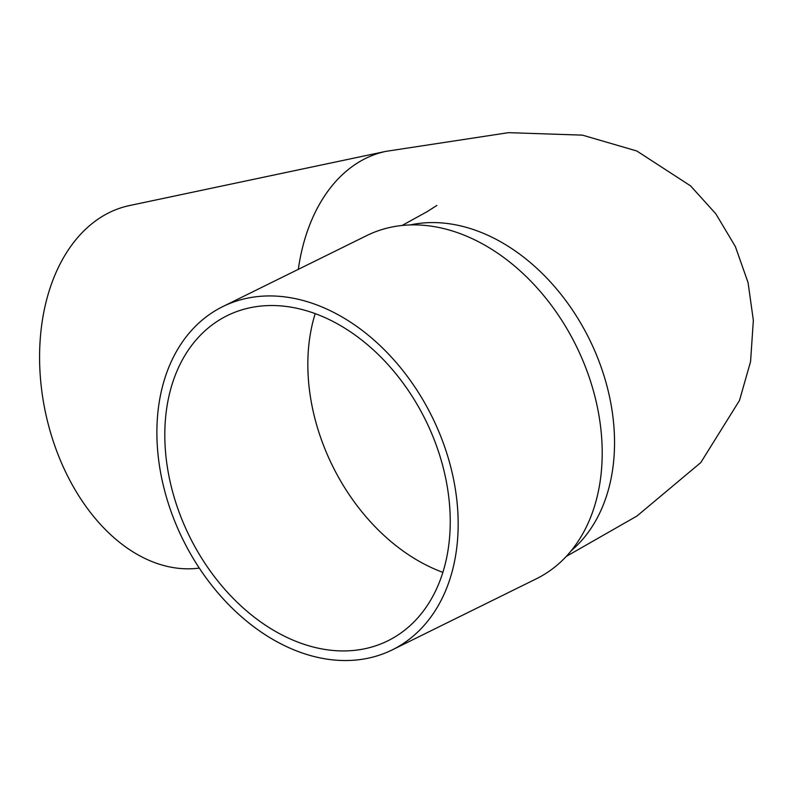 <?xml version="1.0" encoding="UTF-8"?>
<svg xmlns="http://www.w3.org/2000/svg" width="793" height="793" viewBox="0 0 793 793"><rect width="100%" height="100%" fill="white"/><g stroke="black" fill="none" stroke-linecap="round" stroke-linejoin="round"><path stroke-width="1.19" d="M315.217 313.582A181.339 131.579 -116.3 0 0 442.851 572.348M438.172 450.622A181.339 131.579 -116.3 0 0 227.313 315.594A181.339 131.579 -116.3 0 0 189.527 536.435A181.339 131.579 -116.3 0 0 387.747 640.863A181.339 131.579 -116.3 0 0 438.172 450.622M445.428 449.086A191.42 138.884 -116.3 0 0 222.853 306.564A191.42 138.884 -116.3 0 0 182.975 539.666A191.42 138.884 -116.3 0 0 392.208 649.903A191.42 138.884 -116.3 0 0 445.428 449.086M392.208 649.903L536.246 578.85A191.42 138.884 -116.3 0 0 589.467 378.043A191.42 138.884 -116.3 0 0 366.891 235.511L222.853 306.564M298.307 269.342A184.7 124.967 78.1 0 1 385.904 151.364L129.457 205.565A184.7 124.967 78.1 0 0 53.666 442.494A184.7 124.967 78.1 0 0 199.271 568.105M571.119 550.828A184.7 134.017 -116.3 0 0 589.377 339.216A184.7 134.017 -116.3 0 0 410.358 224.905M385.904 151.364L508.511 132.659L582.449 135.137L636.819 150.997L690.574 185.879L715.841 213.832L735.349 246.534L748.057 282.576L753.35 320.313L750.565 361.628L739.482 400.485L700.794 462.567L636.967 516.035L566.202 556.458M436.874 205.427L427.06 211.711L402.13 225.45"/></g></svg>
